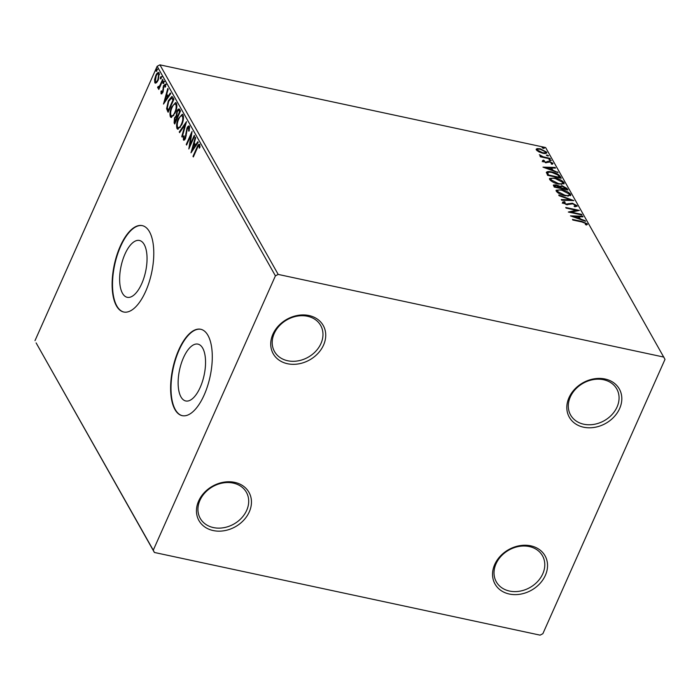 <?xml version="1.0" encoding="UTF-8"?>
<svg xmlns="http://www.w3.org/2000/svg" width="700" height="700" viewBox="0 0 700 700"><rect width="100%" height="100%" fill="white"/><g stroke="black" fill="none" stroke-linecap="round" stroke-linejoin="round"><path stroke-width="1.05" d="M494.716 564.506A28.718 23.275 150.6 0 0 509.311 594.029A28.718 23.275 150.6 0 0 545.361 575.365A28.718 23.275 150.6 0 0 530.766 545.834A28.718 23.275 150.6 0 0 494.716 564.506M542.78 573.816A26.512 21.49 -29.4 0 1 519.759 591.185A26.512 21.49 -29.4 0 1 496.317 581.831A26.512 21.49 -29.4 0 1 496.029 563.798A26.512 21.49 -29.4 0 1 519.041 546.429A26.512 21.49 -29.4 0 1 542.491 555.774A26.512 21.49 -29.4 0 1 542.78 573.816M568.995 397.679A28.718 23.275 150.6 0 0 583.59 427.201A28.718 23.275 150.6 0 0 619.64 408.529A28.718 23.275 150.6 0 0 605.045 379.006A28.718 23.275 150.6 0 0 568.995 397.679M617.059 406.989A26.512 21.49 -29.4 0 1 594.038 424.358A26.512 21.49 -29.4 0 1 570.596 415.004A26.512 21.49 -29.4 0 1 570.308 396.97A26.512 21.49 -29.4 0 1 593.32 379.601A26.512 21.49 -29.4 0 1 616.77 388.946A26.512 21.49 -29.4 0 1 617.059 406.989M272.904 334.206A28.718 23.275 150.6 0 0 287.499 363.729A28.718 23.275 150.6 0 0 323.558 345.056A28.718 23.275 150.6 0 0 308.963 315.534A28.718 23.275 150.6 0 0 272.904 334.206M320.967 343.516A26.512 21.49 -29.4 0 1 297.955 360.885A26.512 21.49 -29.4 0 1 274.505 351.531A26.512 21.49 -29.4 0 1 274.216 333.498A26.512 21.49 -29.4 0 1 297.238 316.129A26.512 21.49 -29.4 0 1 320.679 325.474A26.512 21.49 -29.4 0 1 320.967 343.516M198.634 501.034A28.718 23.275 150.6 0 0 213.22 530.556A28.718 23.275 150.6 0 0 249.279 511.892A28.718 23.275 150.6 0 0 234.684 482.361A28.718 23.275 150.6 0 0 198.634 501.034M246.689 510.344A26.512 21.49 -29.4 0 1 223.676 527.712A26.512 21.49 -29.4 0 1 200.235 518.359A26.512 21.49 -29.4 0 1 199.946 500.325A26.512 21.49 -29.4 0 1 222.959 482.956A26.512 21.49 -29.4 0 1 246.4 492.301A26.512 21.49 -29.4 0 1 246.689 510.344M200.209 387.371A29.067 12.565 -77.9 0 0 197.934 344.12A29.067 12.565 -77.9 0 0 183.47 357.717A29.067 12.565 -77.9 0 0 185.745 400.969A29.067 12.565 -77.9 0 0 200.209 387.371M141.706 283.719A29.067 12.565 -77.9 0 0 139.431 240.468A29.067 12.565 -77.9 0 0 124.976 254.065A29.067 12.565 -77.9 0 0 127.251 297.316A29.067 12.565 -77.9 0 0 141.706 283.719M145.67 291.34A44.179 19.093 -77.9 0 0 142.214 225.61A44.179 19.093 -77.9 0 0 120.234 246.277A44.179 19.093 -77.9 0 0 123.69 312.007A44.179 19.093 -77.9 0 0 145.67 291.34M142.406 225.654A44.179 19.093 -77.9 0 0 120.628 246.356A44.179 19.093 -77.9 0 0 123.883 312.043M204.164 395.001A44.179 19.093 -77.9 0 0 200.707 329.262A44.179 19.093 -77.9 0 0 178.736 349.93A44.179 19.093 -77.9 0 0 182.192 415.66A44.179 19.093 -77.9 0 0 204.164 395.001M200.909 329.306A44.179 19.093 -77.9 0 0 179.121 350.009A44.179 19.093 -77.9 0 0 182.385 415.704M536.314 149.896L537.04 148.61L540.242 148.785L546.63 152.11C546.884 153.484 545.597 153.851 542.754 153.23L538.886 151.883L536.314 149.896L536.2 149.126M545.431 151.891L546.298 152.845L546.63 152.11L546.761 152.889M550.34 158.944L540.374 156.809L540.032 156.205L541.494 156.52L539.341 154.726L543.174 156.791L549.999 158.34L550.34 158.944M540.566 155.242L540.321 155.96M542.57 160.974L543.331 160.107L544.381 160.65L543.769 161.201L545.449 162.076L549.343 161.403L552.947 163.301L552.3 164.255L551.18 163.713L551.758 163.1L549.736 162.015L545.834 162.689L542.526 160.58M544.381 160.65L543.506 161.805M551.819 163.266L552.615 164.036L552.947 163.301L552.3 164.255M551.18 163.713L551.758 163.1M546.359 172.366C547.173 171.421 549.001 171.29 551.854 171.981C555.739 172.734 558.521 174.213 560.201 176.426L561.234 178.255L547.601 175.332L546.394 172.279M559.02 186.76L562.048 185.719L566.965 188.414L567.858 189.989L554.216 187.066L553.367 185.045L555.94 184.861L559.317 186.051M573.851 200.602L561.636 200.209L561.269 199.553L570.526 199.85L559.099 195.711L558.731 195.055L573.851 200.602M581.604 214.357L581.954 214.961L568.312 212.039L576.258 210.28L566.09 208.093L565.749 207.489L579.381 210.411L571.462 212.179L581.604 214.357L581.394 214.847M585.918 223.633L586.95 224.604L587.282 223.86L586.548 225.015L585.322 224.481L585.883 223.571L581.892 221.97L572.819 220.028L572.477 219.424L581.691 221.393L587.282 223.86L587.352 224.455M585.611 224.604L585.883 223.571M663.88 357.096L278.189 274.418L275.415 275.852L153.265 550.191L154.394 552.466L540.085 635.145L542.859 633.71L665 359.371L545.606 147.534L159.915 64.855L278.189 274.418M570.483 215.88L582.636 216.178L583.004 216.834L579.093 216.711L580.344 218.925L585.174 220.675L585.541 221.331L570.483 215.88M575.645 205.433L576.686 206.421L577.019 205.686L575.041 206.815L574.07 206.176L575.645 205.424L572.714 203.831L566.641 204.662L562.66 202.571L564.113 201.539L565.215 202.195L564.069 202.877L566.239 204.041L572.39 203.227L577.019 205.686L577.106 206.264M574.962 206.763L575.645 205.424M562.66 202.571L562.599 202.064M563.684 203.508L564.016 202.571L563.762 203.551M565.206 195.816C561.339 195.029 558.372 193.515 556.29 191.275L556.115 190.207L561.715 189.735C565.591 190.531 568.549 192.054 570.596 194.303L570.754 195.335L565.206 195.816M558.591 184.091C554.724 183.304 551.749 181.79 549.666 179.55L549.5 178.474L555.1 178.01C558.968 178.806 561.934 180.329 563.981 182.569L564.139 183.61L558.591 184.091M542.981 167.143L555.126 167.44L555.503 168.096L551.591 167.974L552.843 170.188L558.04 172.594L542.981 167.143M549.036 159.915L551.311 160.396L550.462 160.659L549.01 159.731M546.411 155.26L548.686 155.75L547.837 156.013L546.385 155.085M542.133 147.674L544.407 148.164L543.559 148.426L542.106 147.499M154.394 552.466L36.12 342.904L153.265 550.191M156.441 82.81L154.822 82.74L154.595 79.546L155.759 75.591C156.949 72.879 158.095 71.995 159.189 72.931L158.27 80.036L156.441 82.81M155.391 83.239L154.822 82.74L155.601 82.915L155.251 81.392M158.611 72.415L159.189 72.931M158.34 86.896L159.731 85.715L162.654 79.362L162.995 79.975L158.778 89.451L159.058 87.456L157.763 87.955L157.649 87.176L158.261 86.45L159.268 87.185L160.51 85.881M161.569 92.619L162.768 90.93L163.564 85.575L165.506 84.123L165.638 86.651L165.051 87.185L165.025 85.348L163.923 86.135L162.829 92.496L161.07 93.826L161.009 91.306L161.577 90.851L161.569 92.619L162.645 92.89M172.865 97.449L173.898 99.286L168.123 112.263L166.591 108.719L168.341 100.756L171.867 96.486L172.865 97.449M180.513 111.011L174.737 123.987L174.107 122.876L174.51 117.845L176.164 115.824L176.934 111.256C177.896 109.121 178.789 108.517 179.629 109.436L180.513 111.011M179.069 108.938L179.629 109.436M186.506 121.634L182.157 137.139L181.781 136.474L185.08 124.714L179.62 132.641L179.244 131.976L186.506 121.634M194.268 135.38L194.609 135.992L188.834 148.969L190.916 135.345L186.602 145.023L186.261 144.419L192.045 131.442L189.971 145.04L194.268 135.38M200.069 146.571L199.15 145.819C198.441 145.714 197.785 146.545 197.181 148.321L193.34 156.949L192.999 156.345L196.901 147.586C197.811 144.987 198.756 143.955 199.736 144.48L199.911 147.464L199.29 148.155L198.949 145.653L199.456 145.88M275.415 275.852L157.141 66.29L35 340.629M191.004 152.81L195.291 137.2L195.668 137.865L194.276 142.835L195.519 145.049L197.829 141.697L198.205 142.362L191.004 152.81M183.977 138.574L185.159 137.725L186.97 128.144C187.845 126.21 188.685 125.597 189.481 126.297L189.219 130.909L188.641 131.075L188.597 127.418L189.691 127.846L188.912 127.671L187.311 128.774L185.526 138.285C184.782 139.974 184.065 140.516 183.383 139.904L183.496 136.185L184.126 135.861L183.977 138.574L185.229 138.889M183.75 140.219L183.951 138.513M189.035 125.93L189.481 126.297M181.764 124.722L177.739 129.22L177.004 128.607C176.19 125.72 176.619 122.421 178.308 118.72L182.298 114.266L183.05 114.922C183.855 117.793 183.418 121.056 181.764 124.722M175.14 112.997L171.115 117.495L170.389 116.874C169.566 113.995 170.004 110.696 171.692 106.995L175.674 102.532L176.435 103.189C177.231 106.059 176.803 109.331 175.14 112.997M163.494 104.072L167.79 88.462L168.166 89.127L166.766 94.098L168.018 96.311L170.327 92.96L170.704 93.625L163.494 104.072M163.669 82.81L162.907 83.388L163.1 81.795L163.87 81.218L163.669 82.81M161.044 78.155L160.282 78.733L160.475 77.149L161.245 76.571L161.044 78.155M156.765 70.578L156.004 71.146L156.196 69.562L156.966 68.985L156.765 70.578M157.141 66.29L159.915 64.855M193.559 156.468L192.999 156.345M198.634 145.749L199.675 144.384M199.99 146.554L199.29 146.405M192.246 150.999L192.623 149.686M194.075 144.48L194.451 143.15M196.245 145.206L195.519 145.049M195.536 146.23L194.609 144.585L193.83 144.419L192.369 149.625L194.784 146.116L193.83 144.419M193.086 149.782L192.369 149.625M195.501 146.274L194.784 146.116M189.945 146.466L190.164 145.075M191.494 135.468L190.916 135.345M186.821 144.532L186.261 144.419M191.135 135.389L191.721 134.076M190.531 145.154L189.971 145.04M184.039 136.299L183.496 136.185M185.701 137.847L185.159 137.725M186.261 135.809L185.701 135.686M186.471 133.779L185.85 133.648M187.565 128.275L186.97 128.144M188.125 127.566L189.394 126.166M182.306 136.588L181.781 136.474M185.614 124.828L185.08 124.714M179.97 132.134L179.244 131.976M185.141 124.722L185.981 123.506M178.159 129.229L177.004 128.607M177.782 128.774L177.301 126.359M178.876 118.843L178.308 118.72M180.346 116.532L182.656 114.433M183.523 117.215L182.472 116.27C181.239 115.273 179.961 116.296 178.649 119.332C177.31 122.273 176.96 124.906 177.581 127.251L178.946 127.899L180.477 127.12M183.251 116.436L182.472 116.27C183.102 118.58 182.744 121.196 181.414 124.128L181.965 124.241M177.581 127.251C178.832 128.179 180.11 127.138 181.414 124.128M175.044 123.314L174.475 121.056M175.096 117.968L174.51 117.845M175.744 117.128L176.942 115.99L176.164 115.824M176.942 115.99L176.89 115.482M177.52 111.388L176.934 111.256M178.124 110.6L179.428 109.156M179.97 111.212L178.605 110.416L179.191 111.046C178.657 110.058 178.019 110.329 177.275 111.869L176.785 115.141L177.433 116.559L179.576 111.737L179.191 111.046L180.224 111.668M177.441 117.749L176.899 117.18L176.12 117.014L176.662 117.582C176.155 116.664 175.56 116.944 174.869 118.422L174.991 122.054L176.662 117.582L177.485 117.819M175.543 122.176L174.991 122.054M177.398 118.011L176.838 117.898M177.992 116.681L177.433 116.559M180.136 111.86L179.576 111.737M171.544 117.495L170.389 116.874M171.168 117.049L170.678 114.634M172.261 107.118L171.692 106.995M173.722 104.808L176.032 102.707M176.907 105.481L175.857 104.545C174.615 103.547 173.338 104.571 172.034 107.599C170.695 110.539 170.336 113.181 170.966 115.518L172.331 116.174L173.854 115.386M176.636 104.711L175.857 104.545C176.479 106.855 176.129 109.471 174.799 112.394L175.35 112.516M170.966 115.518C172.218 116.454 173.495 115.404 174.799 112.394M168.42 111.58L167.37 108.885L166.591 108.719M167.37 108.885L167.326 107.835M168.91 100.879L168.341 100.756M170.319 98.639L172.252 96.679M173.609 99.934L171.526 98.061L168.683 101.369L167.317 107.817L168.367 110.32L172.961 100.013L171.526 98.061M168.928 110.442L168.367 110.32M173.521 100.126L172.961 100.013M164.745 102.261L165.112 100.949M166.574 95.743L166.95 94.413M168.744 96.469L168.018 96.311M168.026 97.493L167.099 95.856L166.32 95.69L164.859 100.896L167.282 97.379L166.32 95.69M165.585 101.045L164.859 100.896M168 97.536L167.282 97.379M161.84 93.957L161.674 92.733M161.499 91.411L161.009 91.306M163.013 92.05L162.47 91.936M163.327 91.044L162.768 90.93M163.581 87.36L163.021 87.246M164.15 85.706L163.564 85.575M164.343 85.75L166.285 84.289M163.686 83.554L163.879 81.961L163.1 81.795M163.879 81.961L164.649 81.392M158.987 88.97L158.436 88.848M159.609 87.57L159.058 87.456M158.541 88.13L158.428 87.343L157.649 87.176M160.379 85.846L159.731 85.715M161.061 78.899L161.254 77.315L160.475 77.149M161.254 77.315L162.024 76.737M155.146 79.669L154.595 79.546M156.336 75.714L155.759 75.591M157.395 74.147L158.961 72.625M159.548 74.462L158.673 74.095C157.841 73.456 156.984 74.156 156.109 76.186L155.339 81.585L156.511 82.075L157.439 81.62M159.451 74.261L158.673 74.095L157.929 79.424L158.48 79.538M155.339 81.585C156.188 82.18 157.054 81.462 157.929 79.424M156.782 71.312L156.975 69.729L156.196 69.562M156.975 69.729L157.745 69.151M572.469 216.597L573.702 216.641M577.903 216.773L579.049 216.816M582.347 216.816L582.636 216.178M579.775 219.249L578.769 217.455L579.093 216.711M580.142 219.38L580.344 218.925M584.972 221.121L585.174 220.675M577.841 216.668L573.746 216.536L578.804 218.365L577.841 216.668M573.545 216.991L573.746 216.536M578.602 218.82L578.804 218.365M569.581 212.31L575.925 211.015L576.258 210.28M576.144 210.534L577.806 210.884M571.244 212.669L571.462 212.179M562.327 203.306L564.113 201.539M566.029 204.514L566.239 204.041M567.455 204.794L567.796 204.05M567.464 204.794L568.733 203.595M568.4 204.339L571.06 203.814M572.163 203.744L572.39 203.227M570.246 200.489L570.526 199.85M570.395 200.139L571.48 200.532M556.054 190.61L558.688 190.102M561.496 190.234L561.715 189.735M568.969 193.673L570.264 195.037L570.596 194.303M570.264 195.037L570.491 195.676M567.866 196.184L569.004 195.571L569.214 194.023L562.056 190.347C558.924 189.648 557.454 190.05 557.673 191.546L564.856 195.213C567.98 195.904 569.424 195.51 569.214 194.023M557.34 192.29L557.567 190.75L557.559 192.605M564.646 195.694L564.856 195.213M553.394 185.518L554.881 185.474M555.712 185.369L555.94 184.861M559.064 186.664L560.796 186.314M561.82 186.235L562.048 185.719M565.46 187.985L566.633 189.149L566.965 188.414M566.633 189.149L567 189.805M560.315 187.145L560.543 188.431L560.875 187.688L566.116 189.079L565.722 188.388L562.389 186.331L560.49 186.76L560.875 187.688M554.593 186.874L554.794 185.579L554.767 187.18M554.925 186.13L555.275 186.76L559.65 187.696L556.308 185.465L554.925 186.13M555.056 187.241L555.275 186.76M559.431 188.186L559.65 187.696M560.831 188.484L561.041 187.994M565.898 189.569L566.116 189.079M549.439 178.885L552.064 178.377M554.872 178.509L555.1 178.01M562.345 181.939L563.649 183.312L563.981 182.569M563.649 183.312L563.867 183.942M561.251 184.459L562.389 183.846L562.59 182.289L555.441 178.614C552.3 177.914 550.839 178.316 551.049 179.821L558.241 183.479C561.356 184.179 562.809 183.776 562.59 182.289M550.725 180.556L550.944 179.016L550.944 180.871M558.023 183.96L558.241 183.479M558.206 175.35L559.869 177.17L560.201 176.426M559.869 177.17L560.385 178.08M546.341 172.699L548.756 172.314M551.635 172.471L551.854 171.981M547.619 173.442L548.144 175.455M548.66 175.026L559.492 177.354L557.865 175L552.195 172.585C549.85 172.016 548.398 172.148 547.829 172.97L548.441 175.516M559.282 177.835L559.492 177.354M544.959 167.86L546.192 167.904M550.401 168.035L551.548 168.079M554.846 168.079L555.126 167.44M552.274 170.511L551.259 168.718L551.591 167.974M552.641 170.643L552.843 170.188M557.462 172.393L557.664 171.938M550.34 167.93L546.236 167.799L551.294 169.627L550.34 167.93M546.035 168.254L546.236 167.799M551.093 170.082L551.294 169.627M542.238 161.718L543.331 160.107M542.999 160.851L543.646 161.184M544.049 161.394L543.445 161.945L544.049 161.394M545.239 162.54L545.449 162.076M546 162.724L546.262 162.12M545.939 162.864L547.916 161.271M547.584 162.006L549.019 162.138M549.106 161.936L549.343 161.403M549.579 160.344L549.885 159.653M541.284 157.001L541.494 156.52M540.26 155.925L540.514 155.347M542.92 157.36L543.174 156.791M549.78 158.83L549.999 158.34M546.954 155.697L547.26 154.998M536.174 149.555L537.04 148.61M536.707 149.354L538.081 149.266M540.024 149.284L540.242 148.785M544.635 153.492L545.405 151.847L540.593 149.389C538.466 148.916 537.451 149.17 537.539 150.159L542.421 152.626C544.548 153.107 545.545 152.845 545.405 151.847M537.224 150.876L537.469 149.643L537.18 150.841M542.211 153.107L542.421 152.626M542.675 148.111L542.981 147.411M197.461 147.709L196.901 147.586M174.886 123.043L174.107 122.876M168.227 111.23L167.44 111.064M173.373 99.522L172.594 99.356M163.529 89.486L162.864 89.346M161.796 82.67L161.236 82.556M581.472 221.883L581.691 221.393M548.1 175.376L548.433 174.633M546.621 162.479L546.954 161.735M546.429 158.112L546.648 157.623M585.918 223.912L585.594 224.648M543.742 160.965L543.419 161.709M551.801 163.389L551.469 164.133M540.531 155.304L540.199 156.039"/></g></svg>

